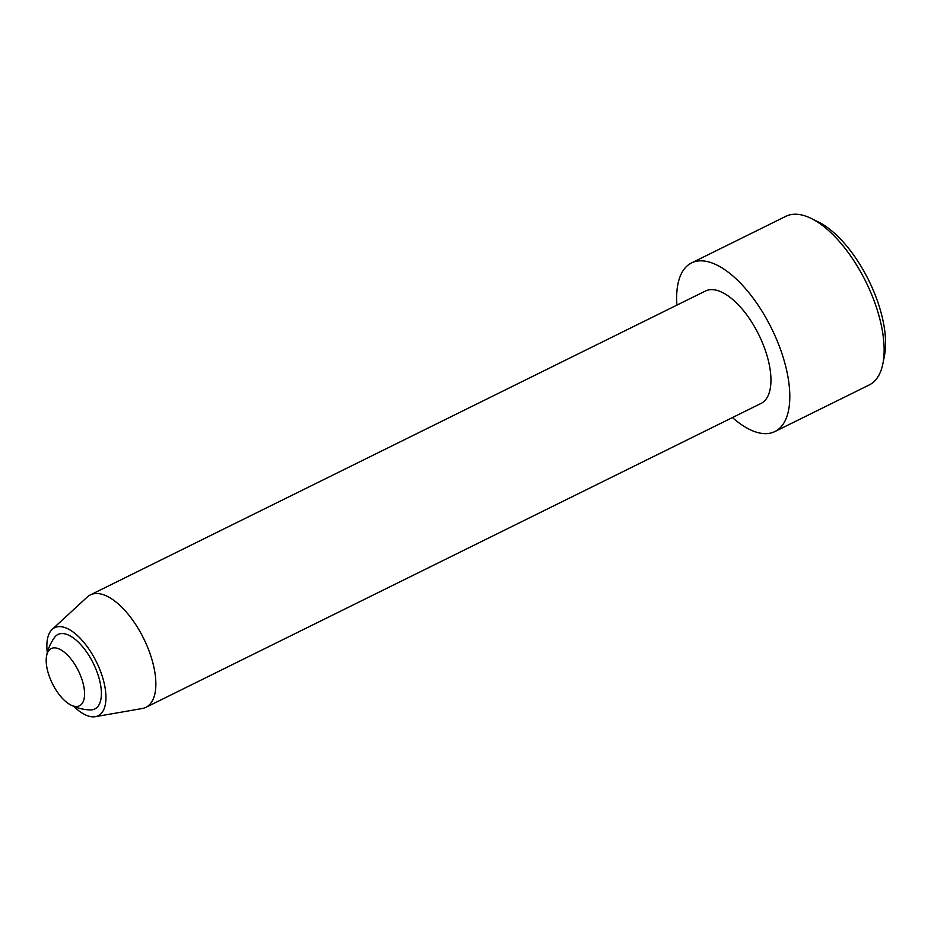 <?xml version="1.0" encoding="UTF-8"?>
<svg xmlns="http://www.w3.org/2000/svg" width="931" height="931" viewBox="0 0 931 931"><rect width="100%" height="100%" fill="white"/><g stroke="black" fill="none" stroke-linecap="round" stroke-linejoin="round"><path stroke-width="1.4" d="M70.686 704.942A45.619 45.619 0 0 0 90.412 709.911A41.558 18.864 -116.3 0 0 93.309 663.372A41.558 18.864 -116.3 0 0 54.58 637.398A45.619 45.619 0 0 0 46.55 656.087A31.91 14.489 -116.3 0 0 51.554 681.829A31.91 14.489 -116.3 0 0 70.686 704.942A31.91 14.489 -116.3 0 0 84.43 690.86A31.91 14.489 -116.3 0 0 66.089 653.725A31.91 14.489 -116.3 0 0 46.55 656.087M676.918 305.124A94.054 42.698 63.7 0 1 691.57 262.914L785.904 216.306A94.054 42.698 63.7 0 1 811.227 218.448A94.054 42.698 63.7 0 1 868.32 286.911A94.054 42.698 63.7 0 1 882.914 363.555A94.054 42.698 63.7 0 1 869.217 384.957L774.883 431.565A94.054 42.698 63.7 0 1 732.464 417.554M811.227 218.448L818.337 221.95A86.734 39.381 63.7 0 1 870.985 285.084A86.734 39.381 63.7 0 1 884.45 355.77L882.914 363.555M691.57 262.914A94.054 42.698 63.7 0 1 771.508 328.329A94.054 42.698 63.7 0 1 774.883 431.565M73.782 706.373A49.122 22.297 -116.3 0 0 95.311 716.684L142.292 708.503A62.703 28.465 -116.3 0 0 145.911 707.327A62.703 28.465 -116.3 0 0 145.306 641.959A62.703 28.465 -116.3 0 0 90.365 594.897A62.703 28.465 -116.3 0 0 87.235 597.062L52.183 629.391A49.122 22.297 -116.3 0 0 47.295 652.747M90.365 594.897L705.454 291.019A62.703 28.465 63.7 0 1 760.394 338.081A62.703 28.465 63.7 0 1 760.999 403.46L145.911 707.327M95.311 716.684A49.122 22.297 -116.3 0 0 96.393 661.848A49.122 22.297 -116.3 0 0 52.183 629.391"/></g></svg>
